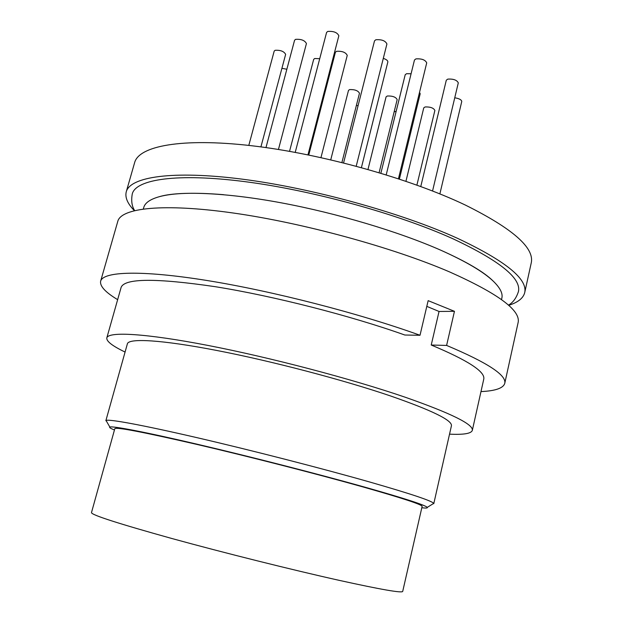 <?xml version="1.0" encoding="UTF-8"?>
<svg xmlns="http://www.w3.org/2000/svg" width="623" height="623" viewBox="0 0 623 623"><rect width="100%" height="100%" fill="white"/><g stroke="black" fill="none" stroke-linecap="round" stroke-linejoin="round"><path stroke-width="0.93" d="M134.334 210.613C127.551 203.651 124.857 197.382 126.259 191.806C130.098 176.877 172.221 170.188 242.222 179.159C312.053 188.084 401.15 212.708 457.57 238.344C505.424 260.92 527.806 279.018 524.706 292.631C523.289 298.199 517.939 302.435 508.656 305.332M126.259 191.806L134.638 162.587C138.937 146.086 181.348 137.652 251.225 145.689C320.923 153.663 409.459 178.365 465.311 205.037C512.667 228.579 534.643 247.884 531.232 262.937L524.706 292.631M441.084 250.337C466.082 261.551 483.479 271.83 493.276 281.183C500.098 287.779 502.963 293.41 501.865 298.082L501.523 299.585M134.623 210.543C131.835 206.236 131.056 200.668 132.286 193.846C136.009 179.354 176.877 172.921 244.543 181.597C312.053 190.217 398.128 213.962 452.898 238.749C499.576 260.694 521.42 278.294 518.437 291.564C516.28 298.137 512.947 302.661 508.438 305.13M125.075 352.05C112.381 345.967 106.292 341.256 106.813 337.907C108.277 331.413 144.91 333.25 207.716 345.383C270.374 357.485 351.831 378.916 405.199 397.225C451.239 413.368 473.612 424.427 472.32 430.4C471.19 433.585 463.59 434.838 449.533 434.153M106.813 337.907L121.111 287.429C124.507 278.216 155.914 277.975 215.332 286.705C273.411 295.98 350.352 315.604 404.849 335.026L420.019 335.267L428.149 300.644L454.455 311.313L446.605 345.43L431.233 345.025C467.99 360.413 485.496 371.806 483.752 379.189L472.32 430.4M431.233 345.025L439.044 311.469L454.455 311.313M426.802 306.368L439.044 311.469M106.782 421.732L106.058 420.486C108.542 418.843 141.803 424.886 196.806 437.626C251.7 450.351 322.356 468.504 370.132 482.132C410.915 493.86 432.105 500.947 433.709 503.392L432.479 504.147M105.863 420.704L127.38 343.81C128.704 338.032 161.365 339.761 216.563 350.422C271.636 361.052 343.047 379.789 390.559 395.963C432.167 410.448 452.462 420.4 451.426 425.805L433.779 503.68M114.453 429.979C110.583 428.437 109.041 427.464 109.843 427.067C112.428 425.774 144.77 431.934 197.857 444.37C250.859 456.784 318.945 474.243 365.203 487.256C404.732 498.462 425.408 505.167 427.253 507.379C427.76 508.119 425.953 508.243 421.81 507.753M339.348 580.387C380.933 589.545 402.053 593.221 402.707 591.422L422.121 506.39C422.269 504.646 402.123 498.034 361.69 486.571C315.908 473.698 248.328 456.402 196.767 444.386C143.742 432.183 116.431 426.934 114.827 428.64L91.464 512.667C91.916 515.096 118.705 523.709 171.839 538.498C223.602 552.733 292.296 569.897 339.348 580.387M446.605 345.43C487.388 362.586 506.772 375.241 504.747 383.394C503.267 388.191 495.347 390.925 480.987 391.594M117.646 299.655C105.334 292.242 99.664 286.066 100.646 281.144L117.802 221.305C121.181 207.973 162.985 203.059 233.127 212.996C303.089 222.878 392.755 247.432 449.751 271.994C498.112 293.589 520.898 310.456 518.11 322.605L504.747 383.394M396.166 111.315L394.149 111.836M432.557 190.981L458.294 82.882C456.947 80.056 453.451 78.794 447.805 79.105L446.302 80.211L420.774 186.518M398.447 178.754L426.716 62.884C425.299 59.847 421.693 58.515 415.899 58.897L414.474 60.01L386.213 174.837M307.964 154.839L338.85 35.76C337.269 32.451 333.562 31.01 327.729 31.438L326.584 32.443L295.224 152.37M341.91 162.494L359.471 93.24C358.054 90.608 354.752 89.393 349.573 89.595L348.483 90.421L330.751 159.807M319.724 58.702L314.716 58.507L313.681 59.38L289.539 151.342M320.962 157.58L347.245 55.385C345.718 52.316 342.152 50.954 336.537 51.304L335.4 52.254L308.767 154.995M411.087 73.763L406.554 73.701L405.199 74.729L380.879 173.202M278.442 149.465L306.43 43.563C304.826 40.394 301.213 38.984 295.59 39.35L294.578 40.246L265.982 147.589M379.103 172.672L397.17 99.594C395.807 97.009 392.506 95.81 387.28 96.012L386.065 96.9L367.991 169.425M416.896 185.109L434.877 110.435C433.569 107.927 430.306 106.774 425.088 106.954L423.757 107.872L405.947 181.262M356.216 166.177L386.914 43.984C385.411 40.744 381.712 39.335 375.817 39.763L374.509 40.861L343.584 162.907M260.92 146.896L285.638 54.372C284.033 51.359 280.521 49.996 275.109 50.299L274.19 51.109L248.803 145.408M286.853 69.246L281.915 68.32M439.869 193.893L461.76 101.471C461.472 99.735 459.135 98.504 454.743 97.788M329.115 76.504L328.376 76.154M361.41 167.587L387.849 61.95C387.919 60.626 386.4 59.434 383.301 58.367M399.39 179.058L420.19 93.754L419.52 92.368M358.085 105.669L356.372 105.466M100.646 281.144C103.075 271.503 140.884 269.884 206.75 280.459C272.453 290.996 359.58 313.416 420.019 335.267M143.337 208.954L143.757 207.467C145.019 202.833 150.213 199.243 159.356 196.681C173.054 192.951 194.493 192.289 223.673 194.688M437.65 248.834L439.815 249.776M159.356 196.681C178.614 190.833 224.895 192.343 280.833 202.755C336.895 213.159 398.899 231.709 441.131 250.353C467.009 261.956 484.39 272.235 493.276 281.183M427.253 507.379L433.709 503.392M109.843 427.067L106.058 420.486"/></g></svg>
